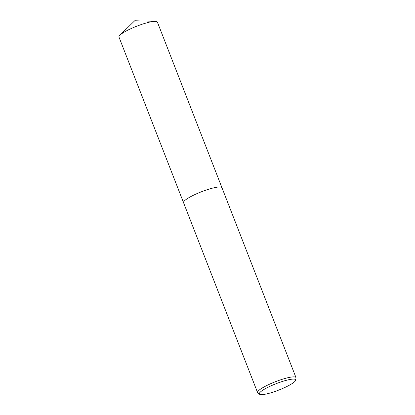 <?xml version="1.0" encoding="UTF-8"?>
<svg xmlns="http://www.w3.org/2000/svg" width="415" height="415" viewBox="0 0 415 415"><rect width="100%" height="100%" fill="white"/><g stroke="black" fill="none" stroke-linecap="round" stroke-linejoin="round"><path stroke-width="0.62" d="M221.963 187.72A20.615 3.652 -21.3 0 0 213.554 187.881A20.615 3.652 -21.3 0 0 193.074 195.434A20.615 3.652 -21.3 0 0 183.549 202.696A20.615 3.652 -21.3 0 1 183.539 202.665A20.615 3.652 -21.3 0 1 193.151 195.398A20.615 3.652 -21.3 0 1 213.554 187.886A20.615 3.652 -21.3 0 1 221.952 187.694A20.615 3.652 -21.3 0 1 221.968 187.736M259.546 394.25L257.829 392.901A20.615 3.652 -21.3 0 1 257.585 392.585A20.615 3.652 -21.3 0 1 267.198 385.317A20.615 3.652 -21.3 0 1 287.6 377.8A20.615 3.652 -21.3 0 1 295.999 377.614A20.615 3.652 -21.3 0 1 296.03 378.008L295.682 380.161A19.495 3.455 -21.3 0 1 285.728 387.071A19.495 3.455 -21.3 0 1 267.26 393.773A19.495 3.455 -21.3 0 1 259.546 394.25A19.495 3.455 -21.3 0 1 267.597 387.48A19.495 3.455 -21.3 0 1 287.704 379.969A19.495 3.455 -21.3 0 1 295.682 380.161M221.952 187.689A20.615 3.652 -21.3 0 0 207.759 189.52A20.615 3.652 -21.3 0 0 186.812 198.972A20.615 3.652 -21.3 0 0 183.539 202.665L118.97 37.049A20.615 3.652 -21.3 0 1 119.945 35.161A20.615 3.652 -21.3 0 1 122.243 33.356A20.615 3.652 -21.3 0 1 155.381 21.341A20.615 3.652 -21.3 0 1 157.378 22.078L295.999 377.614M183.539 202.665L257.585 392.585M119.945 35.161L134.74 20.75L155.381 21.341"/></g></svg>
